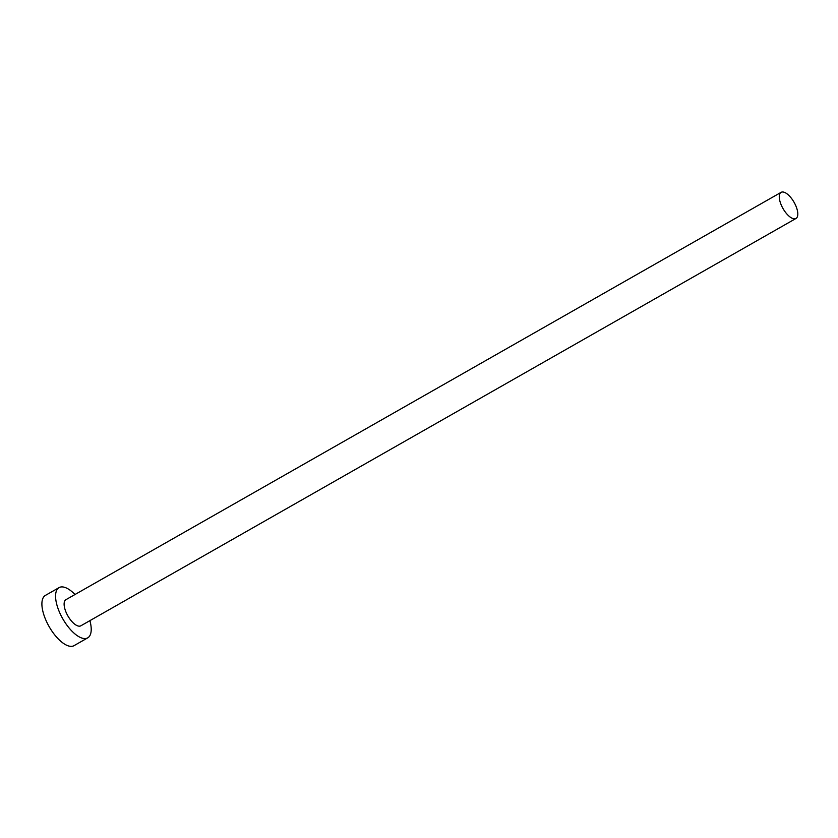 <?xml version="1.0" encoding="UTF-8"?>
<svg xmlns="http://www.w3.org/2000/svg" width="838" height="838" viewBox="0 0 838 838"><rect width="100%" height="100%" fill="white"/><g stroke="black" fill="none" stroke-linecap="round" stroke-linejoin="round"><path stroke-width="1.26" d="M780.974 204.346A15.042 6.358 60.3 0 0 795.985 218.477A15.042 6.358 60.3 0 0 796.1 206.483A15.042 6.358 60.3 0 0 781.1 192.342A15.042 6.358 60.3 0 0 780.974 204.346M781.1 192.342L65.94 599.673A15.042 6.358 60.3 0 0 65.825 611.677A15.042 6.358 60.3 0 0 80.836 625.808L795.985 218.477M75.011 594.509A28.921 12.224 60.3 0 0 59.079 587.616A28.921 12.224 60.3 0 0 58.849 610.682A28.921 12.224 60.3 0 0 87.697 637.875A28.921 12.224 60.3 0 0 89.907 620.644M59.079 587.616L45.409 595.399A28.921 12.224 60.3 0 0 45.179 618.465A28.921 12.224 60.3 0 0 74.037 645.658L87.697 637.875"/></g></svg>

